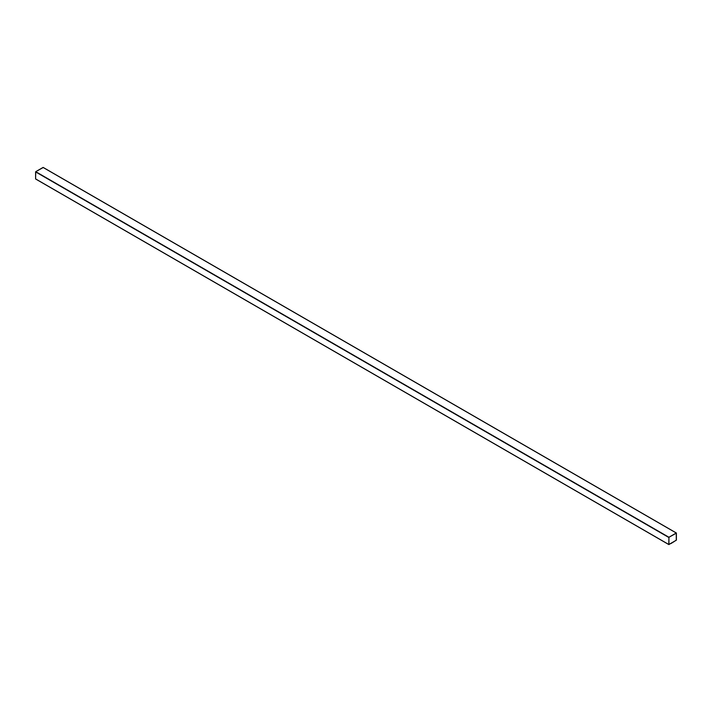 <?xml version="1.0" encoding="UTF-8"?>
<svg xmlns="http://www.w3.org/2000/svg" width="712" height="712" viewBox="0 0 712 712"><rect width="100%" height="100%" fill="white"/><g stroke="black" fill="none" stroke-linecap="round" stroke-linejoin="round"><path stroke-width="1.07" d="M43.201 167.507L35.725 171.681L35.6 178.917L668.924 544.564L676.4 540.105L668.924 544.564L668.924 537.249L676.275 533.012L676.4 540.105L676.4 533.083M43.076 167.436L676.275 533.012L43.076 167.436L35.725 171.681L668.924 537.249L35.6 171.895L668.799 537.471L35.6 171.895L35.6 178.917L668.799 544.493L35.6 178.917M676.338 533.119L668.924 537.329L668.924 544.493L676.275 540.248L676.275 533.083L676.275 540.248L668.862 544.457L668.924 537.329L676.275 533.083L676.267 540.248L668.924 544.484L676.267 540.248L676.267 533.083M676.275 533.012L668.924 537.249L668.799 544.493M671.016 543.354L674.184 541.529L671.016 543.354M670.989 543.372L674.184 541.565L670.989 543.372M674.184 541.565L671.016 543.505L674.184 541.565M676.364 533.003L43.165 167.427M668.835 544.573L35.636 178.997"/></g></svg>
